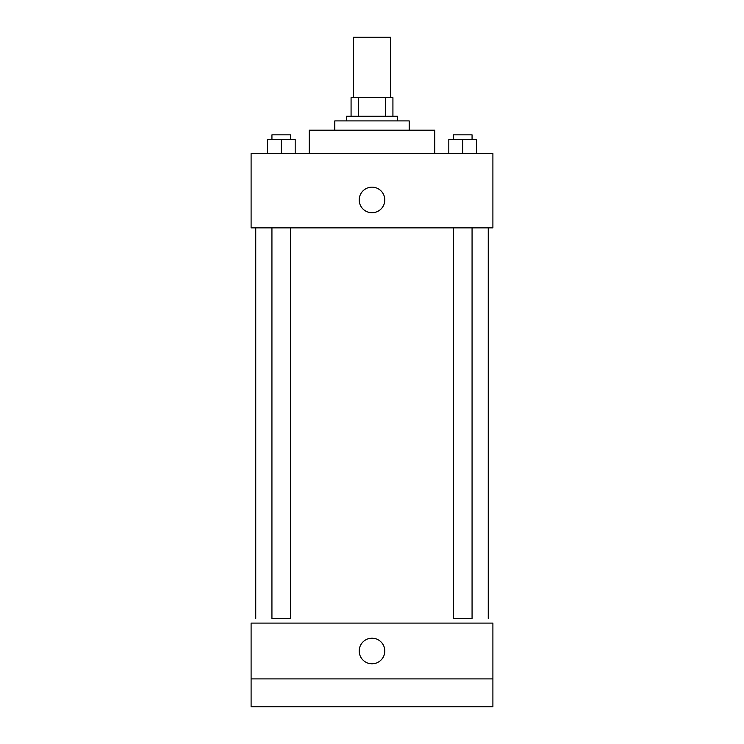 <?xml version="1.0" encoding="UTF-8"?>
<svg xmlns="http://www.w3.org/2000/svg" width="744" height="744" viewBox="0 0 744 744"><rect width="100%" height="100%" fill="white"/><g stroke="black" fill="none" stroke-linecap="round" stroke-linejoin="round"><path stroke-width="1.12" d="M390.6 97.65L390.6 37.2L353.4 37.2L353.4 97.65M358.357 116.25L358.357 97.65L351.075 97.65L351.075 116.25L351.075 97.65M358.357 97.65L392.925 97.65L392.925 116.25M385.643 116.25L385.643 97.65M346.425 120.9L346.425 116.25L397.575 116.25L397.575 120.9M334.8 130.2L334.8 120.9L409.2 120.9L409.2 130.2M309.225 153.45L309.225 130.2L434.775 130.2L434.775 153.45M251.1 153.45L492.9 153.45L492.9 227.85L251.1 227.85L251.1 153.45M372 212.738A12.788 12.788 0 0 1 360.924 193.552A12.788 12.788 0 0 1 383.076 193.552A12.788 12.788 0 0 1 372 212.738M453.468 227.85L453.468 618.45L472.068 618.45L472.068 227.85M290.532 227.85L290.532 618.45L271.932 618.45L271.932 227.85M251.1 623.1L492.9 623.1L492.9 706.8L251.1 706.8L251.1 623.1M372 663.788A12.788 12.788 0 0 1 360.924 644.602A12.788 12.788 0 0 1 383.076 644.602A12.788 12.788 0 0 1 372 663.788M251.1 678.9L492.9 678.9M448.818 153.45L448.818 139.5L476.718 139.5L476.718 153.45L476.718 139.5M462.768 153.45L462.768 139.5M472.068 139.5L472.068 134.85L453.468 134.85L453.468 139.5M267.282 153.45L267.282 139.5L295.182 139.5L295.182 153.45L295.182 139.5M281.232 153.45L281.232 139.5M290.532 139.5L290.532 134.85L271.932 134.85L271.932 139.5M488.25 618.45L488.25 227.85M255.75 618.45L255.75 227.85"/></g></svg>
